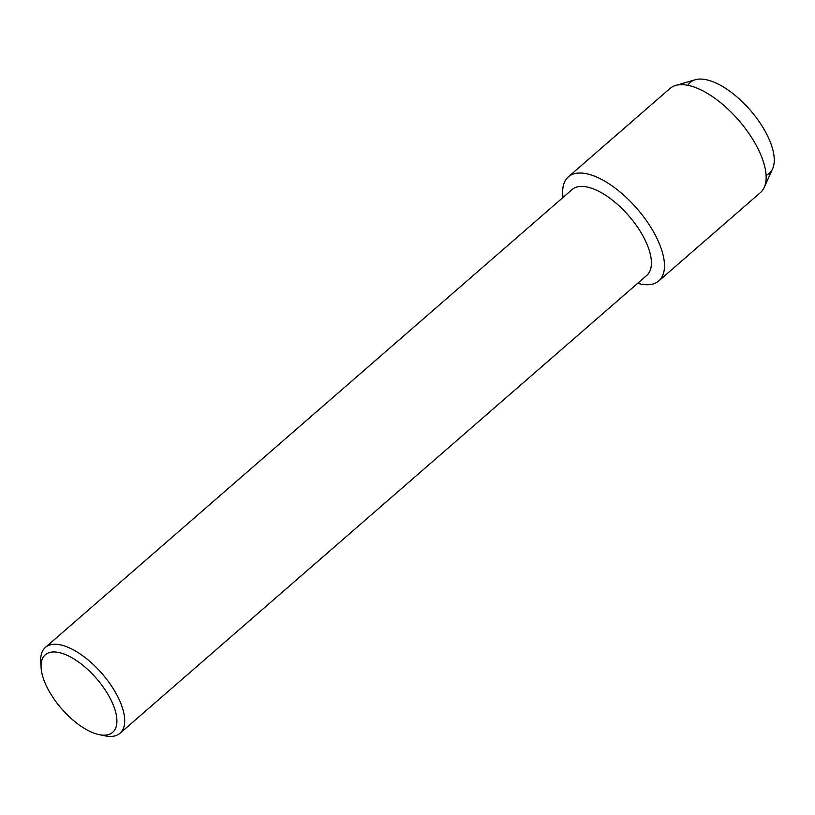 <?xml version="1.0" encoding="UTF-8"?>
<svg xmlns="http://www.w3.org/2000/svg" width="815" height="815" viewBox="0 0 815 815"><rect width="100%" height="100%" fill="white"/><g stroke="black" fill="none" stroke-linecap="round" stroke-linejoin="round"><path stroke-width="1.22" d="M687.829 85.3A60.218 27.058 49 0 1 724.688 87.765A60.218 27.058 49 0 1 767.272 135.3A60.218 27.058 49 0 1 766.09 175.327M41.096 667.689L40.75 661.668A56.877 25.56 49 0 1 45.385 647.416L572.099 189.569A56.877 25.56 49 0 1 607.491 196.537A56.877 25.56 49 0 1 644.818 239.518A56.877 25.56 49 0 1 646.733 275.429L120.019 733.266A56.877 25.56 49 0 1 105.257 735.874L99.349 734.692A51.365 23.075 49 0 1 47.015 687.228A51.365 23.075 49 0 1 41.096 667.689A51.365 23.075 49 0 1 67.441 655.443A51.365 23.075 49 0 1 110.952 699.922A51.365 23.075 49 0 1 99.349 734.692M563.043 197.444A68.949 30.98 49 0 1 596.305 176.906A68.949 30.98 49 0 1 656.482 237.399A68.949 30.98 49 0 1 637.676 283.294A68.949 30.98 49 0 0 658.805 280.92A68.949 30.98 49 0 0 656.482 237.399A68.949 30.98 49 0 0 611.25 185.29A68.949 30.98 49 0 0 568.34 176.845A68.949 30.98 49 0 0 563.043 197.444M45.385 647.416A56.877 25.56 49 0 1 80.787 654.384A56.877 25.56 49 0 1 118.104 697.365A56.877 25.56 49 0 1 120.019 733.266M568.34 176.845L670.001 88.478A68.949 30.98 49 0 1 675.706 85.432L695.256 79.748A60.218 27.058 49 0 1 767.272 135.3A60.218 27.058 49 0 1 772.62 168.756L764.276 187.328A68.949 30.98 49 0 1 760.466 192.544L658.805 280.92M675.706 85.432A68.949 30.98 49 0 1 758.144 149.023A68.949 30.98 49 0 1 764.276 187.328"/></g></svg>
